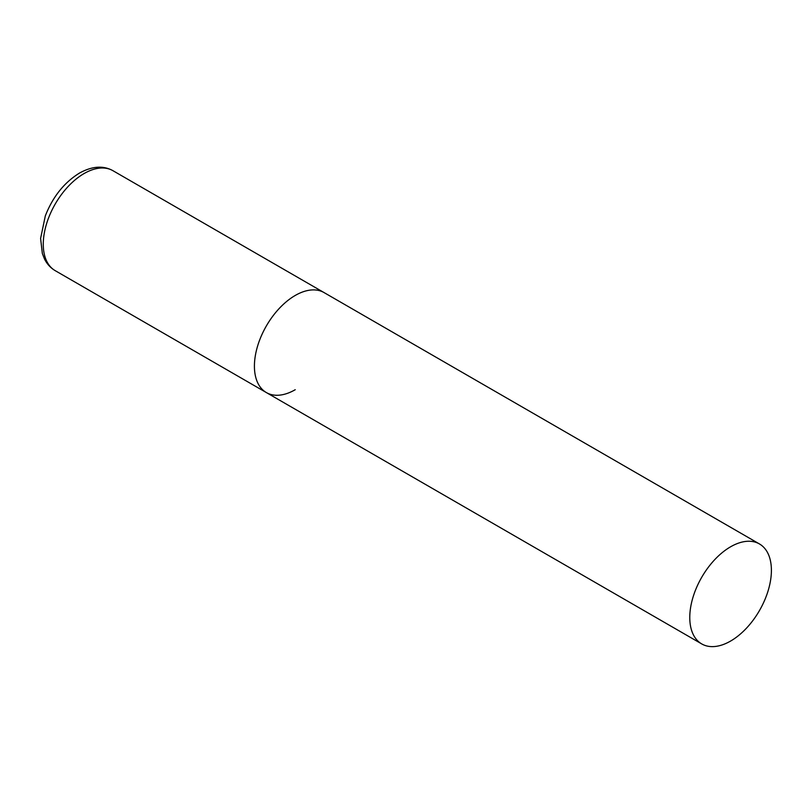 <?xml version="1.0" encoding="UTF-8"?>
<svg xmlns="http://www.w3.org/2000/svg" width="812" height="812" viewBox="0 0 812 812"><rect width="100%" height="100%" fill="white"/><g stroke="black" fill="none" stroke-linecap="round" stroke-linejoin="round"><path stroke-width="1.22" d="M295.233 389.709A57.723 33.322 -60 0 1 266.366 392.572A57.723 33.322 -60 0 1 257.526 346.318A57.723 33.322 -60 0 1 295.233 295.456A57.723 33.322 -60 0 1 324.089 292.594A57.723 33.322 120 0 0 279.612 308.063A57.723 33.322 120 0 0 254.42 366.151A57.723 33.322 120 0 0 266.366 392.572L55.226 270.67A57.723 33.322 -60 0 1 46.375 224.416A57.723 33.322 -60 0 1 84.083 173.555A57.723 33.322 -60 0 1 112.939 170.693C103.256 165.323 92.091 166.125 79.464 173.088C64.148 182.558 52.77 196.829 45.31 215.921L40.6 238.444L42.336 253.445L44.457 258.906C46.964 263.991 50.547 267.909 55.226 270.67M771.4 570.369A57.723 33.322 120 0 0 759.443 543.949A57.723 33.322 120 0 0 714.966 559.407A57.723 33.322 120 0 0 689.774 617.496A57.723 33.322 120 0 0 701.73 643.926A57.723 33.322 120 0 0 746.208 628.458A57.723 33.322 120 0 0 771.4 570.369M759.443 543.949L112.939 170.693M266.366 392.572L701.73 643.926"/></g></svg>
